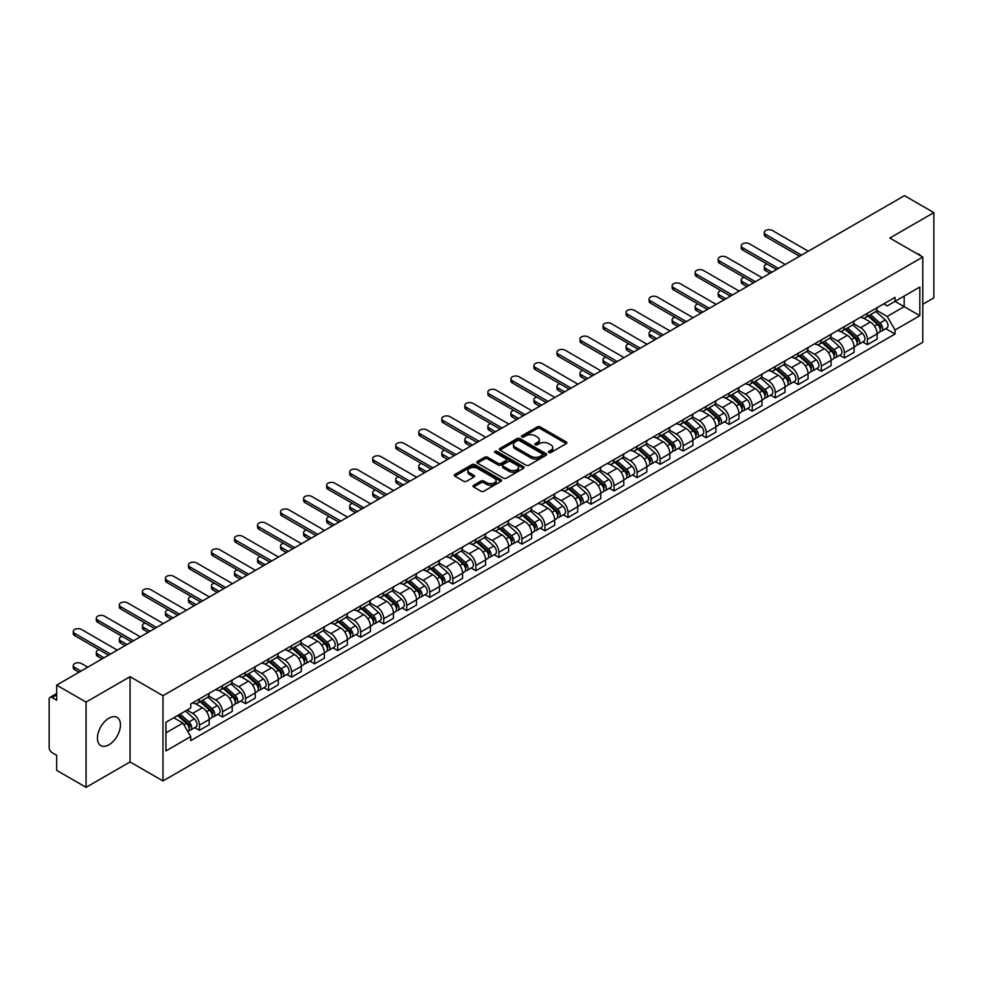 <?xml version="1.0" encoding="UTF-8"?>
<svg xmlns="http://www.w3.org/2000/svg" width="983" height="983" viewBox="0 0 983 983"><rect width="100%" height="100%" fill="white"/><g stroke="black" fill="none" stroke-linecap="round" stroke-linejoin="round"><path stroke-width="1.47" d="M548.833 452.524A1.438 0.823 0 0 0 550.861 452.524L566.257 443.64A2.052 1.18 0 0 0 566.859 442.805A2.052 1.18 0 0 0 566.257 441.957L540.171 426.905A2.052 1.18 0 0 0 537.271 426.905L521.875 435.788A1.438 0.823 0 0 0 523.902 436.968L525.893 435.813A6.562 3.785 0 0 1 535.17 435.813L537.345 437.066A6.562 3.785 0 0 1 539.262 439.745A6.562 3.785 0 0 1 537.345 442.424L535.354 443.566A1.438 0.823 0 0 0 537.382 444.746L539.372 443.591A6.562 3.785 0 0 1 548.649 443.591L550.824 444.844A6.562 3.785 0 0 1 552.741 447.523A6.562 3.785 0 0 1 550.824 450.202L548.833 451.357A1.438 0.823 0 0 0 548.833 452.524L548.833 451.357M108.941 744.795A16.281 9.4 120 0 0 119.582 730.443A16.281 9.4 120 0 0 117.088 717.393A16.281 9.4 120 0 0 108.941 718.204A16.281 9.4 120 0 0 98.312 732.556A16.281 9.4 120 0 0 100.807 745.605A16.281 9.4 120 0 0 108.941 744.795M920.838 255.924A16.281 9.4 120 0 0 919.105 254.351A16.281 9.4 120 0 0 916.881 253.639M473.646 485.307A2.052 1.18 0 0 0 473.044 486.143A2.052 1.18 0 0 0 473.646 486.978L480.97 491.205A2.052 1.18 0 0 0 483.869 491.205L500.961 481.326A2.052 1.18 0 0 0 501.563 480.49A2.052 1.18 0 0 0 500.961 479.655L474.875 464.59A2.052 1.18 0 0 0 471.987 464.59L454.883 474.47A2.052 1.18 0 0 0 454.281 475.305A2.052 1.18 0 0 0 454.883 476.141L463.718 481.24A2.052 1.18 0 0 0 466.618 481.24L473.941 477.025A2.052 1.18 0 0 0 474.543 476.177A2.052 1.18 0 0 0 473.941 475.342L469.555 472.811A5.48 3.17 0 0 1 467.945 470.574A5.48 3.17 0 0 1 471.336 467.65A5.48 3.17 0 0 1 477.308 468.338L494.486 478.254A5.48 3.17 0 0 1 496.083 480.49A5.48 3.17 0 0 1 492.704 483.415A5.48 3.17 0 0 1 486.732 482.727L483.869 481.08A2.052 1.18 0 0 0 480.97 481.08L473.646 485.307L473.646 486.978M162.981 695.694L130.063 676.685L86.062 702.095L56.682 685.126L904.471 195.666L933.85 212.623L889.848 238.033L922.779 257.042L162.981 695.694L162.981 780.944L922.779 342.281L922.779 257.042M526.04 465.18A2.052 1.18 0 0 0 528.94 465.18L546.044 455.313A2.052 1.18 0 0 0 546.634 454.465A2.052 1.18 0 0 0 546.044 453.63L519.958 438.578A2.052 1.18 0 0 0 517.058 438.578L499.954 448.445A2.052 1.18 0 0 0 499.352 449.28A2.052 1.18 0 0 0 499.954 450.116L526.04 465.18M495.53 452.831A1.438 0.823 0 0 1 496.98 453.04L496.98 451.332L523.509 466.642A2.052 1.18 0 0 1 524.099 467.478A2.052 1.18 0 0 1 523.509 468.313L506.405 478.193A2.052 1.18 0 0 1 503.505 478.193L477.419 463.128L484.73 458.938L484.73 457.23L477.419 461.457A2.052 1.18 0 0 0 476.816 462.293A2.052 1.18 0 0 0 477.419 463.128L477.419 461.457M484.73 458.938A2.052 1.18 0 0 1 487.629 458.938L487.629 457.23A2.052 1.18 0 0 0 484.73 457.23M487.629 457.23L498.209 463.337A2.052 1.18 0 0 0 501.109 463.337L505.962 460.536A2.052 1.18 0 0 0 506.564 459.7A2.052 1.18 0 0 0 505.962 458.864L494.953 452.499A1.438 0.823 0 0 1 496.98 451.332M86.062 702.095L86.062 787.334L56.682 770.377L56.682 755.288L52.099 752.646A4.178 2.408 -120 0 1 49.15 747.522L49.15 699.282A4.178 2.408 -120 0 1 50.01 697.365L56.682 693.519M922.779 304.263L933.85 297.874L933.85 212.623M86.062 787.334L130.063 761.936L162.981 780.944M56.682 685.126L56.682 700.215L52.099 697.574A4.178 2.408 -120 0 0 50.01 697.365M867.411 313.294A9.609 5.542 60 0 1 865.421 317.607L875.165 311.98A9.609 5.542 -120 0 0 877.155 307.679M853.576 323.64L860.616 327.708A9.609 5.542 60 0 1 867.411 339.467L877.155 333.839A9.609 5.542 -120 0 0 870.36 322.08L863.381 318.05M877.155 333.839L877.155 339.049L867.411 344.664L862.742 341.973M865.421 317.607A9.609 5.542 60 0 1 860.69 317.177M867.411 339.467L867.411 344.664M844.372 326.602A9.609 5.542 60 0 1 842.382 330.915L852.126 325.287A9.609 5.542 -120 0 0 854.116 320.974M839.703 355.268L844.372 357.972L854.116 352.344L854.116 347.146A9.609 5.542 -120 0 0 847.334 335.375L840.354 331.345M842.382 330.915A9.609 5.542 60 0 1 837.663 330.472M830.549 336.936L837.59 341.003A9.609 5.542 60 0 1 844.372 352.762L844.372 357.972M821.346 339.897A9.609 5.542 60 0 1 819.355 344.21L829.099 338.582A9.609 5.542 -120 0 0 831.09 334.269M816.676 368.564L821.346 371.267L831.09 365.639L831.09 360.442A9.609 5.542 -120 0 0 824.295 348.67L817.315 344.652M819.355 344.21A9.609 5.542 60 0 1 814.624 343.767M807.51 350.243L814.551 354.298A9.609 5.542 60 0 1 821.346 366.069L821.346 371.267M798.307 353.192A9.609 5.542 60 0 1 796.316 357.505L806.06 351.877A9.609 5.542 -120 0 0 808.051 347.564M793.637 381.871L798.307 384.562L808.051 378.934L808.051 373.737A9.609 5.542 -120 0 0 801.268 361.977L794.289 357.947M796.316 357.505A9.609 5.542 60 0 1 791.598 357.075M784.483 363.538L791.524 367.605A9.609 5.542 60 0 1 798.307 379.364L798.307 384.562M775.28 366.487A9.609 5.542 60 0 1 773.289 370.8L783.033 365.172A9.609 5.542 -120 0 0 785.024 360.859M770.611 395.166L775.28 397.857L785.024 392.229L785.024 387.032A9.609 5.542 -120 0 0 778.229 375.273L771.25 371.242M773.289 370.8A9.609 5.542 60 0 1 768.559 370.37M761.444 376.833L768.485 380.9A9.609 5.542 60 0 1 775.28 392.659L775.28 397.857M752.241 379.794A9.609 5.542 60 0 1 750.25 384.095L759.994 378.48A9.609 5.542 -120 0 0 761.985 374.167M747.572 408.461L752.241 411.164L761.985 405.537L761.985 400.327A9.609 5.542 -120 0 0 755.202 388.568L748.223 384.537M750.25 384.095A9.609 5.542 60 0 1 745.532 383.665M738.417 390.128L745.458 394.195A9.609 5.542 60 0 1 752.241 405.954L752.241 411.164M729.214 393.089A9.609 5.542 60 0 1 727.223 397.402L736.967 391.775A9.609 5.542 -120 0 0 738.958 387.462M724.545 421.756L729.214 424.459L738.958 418.832L738.958 413.634A9.609 5.542 -120 0 0 732.163 401.863L725.184 397.845M727.223 397.402A9.609 5.542 60 0 1 722.493 396.96M715.378 403.435L722.419 407.49A9.609 5.542 60 0 1 729.214 419.262L729.214 424.459M706.175 406.384A9.609 5.542 60 0 1 704.184 410.697L713.928 405.07A9.609 5.542 -120 0 0 715.919 400.757M701.506 435.051L706.175 437.754L715.919 432.127L715.919 426.929A9.609 5.542 -120 0 0 709.136 415.17L702.157 411.14M704.184 410.697A9.609 5.542 60 0 1 699.466 410.267M692.351 416.731L699.392 420.785A9.609 5.542 60 0 1 706.175 432.557L706.175 437.754M683.148 419.68A9.609 5.542 60 0 1 681.158 423.992L690.902 418.365A9.609 5.542 -120 0 0 692.892 414.052M678.479 448.359L683.148 451.05L692.892 445.422L692.892 440.224A9.609 5.542 -120 0 0 686.097 428.465L679.118 424.435M681.158 423.992A9.609 5.542 60 0 1 676.427 423.562M669.312 430.026L676.353 434.093A9.609 5.542 60 0 1 683.148 445.852L683.148 451.05M660.109 432.975A9.609 5.542 60 0 1 658.119 437.288L667.862 431.672A9.609 5.542 -120 0 0 669.853 427.359M655.44 461.654L660.109 464.345L669.853 458.729L669.853 453.519A9.609 5.542 -120 0 0 663.07 441.76L656.091 437.73M658.119 437.288A9.609 5.542 60 0 1 653.4 436.857M646.286 443.321L653.326 447.388A9.609 5.542 60 0 1 660.109 459.147L660.109 464.345M637.082 446.282A9.609 5.542 60 0 1 635.092 450.595L644.836 444.967A9.609 5.542 -120 0 0 646.826 440.654M632.413 474.949L637.082 477.652L646.826 472.024L646.826 466.827A9.609 5.542 -120 0 0 640.031 455.055L633.052 451.037M635.092 450.595A9.609 5.542 60 0 1 630.361 450.153M623.247 456.616L630.287 460.683A9.609 5.542 60 0 1 637.082 472.454L637.082 477.652M614.043 459.577A9.609 5.542 60 0 1 612.053 463.89L621.797 458.262A9.609 5.542 -120 0 0 623.787 453.949M609.374 488.244L614.043 490.947L623.787 485.319L623.787 480.122A9.609 5.542 -120 0 0 617.005 468.363L610.025 464.332M612.053 463.89A9.609 5.542 60 0 1 607.334 463.46M600.22 469.923L607.261 473.978A9.609 5.542 60 0 1 614.043 485.749L614.043 490.947M591.016 472.872A9.609 5.542 60 0 1 589.026 477.185L598.77 471.557A9.609 5.542 -120 0 0 600.76 467.244M586.347 501.551L591.016 504.242L600.76 498.614L600.76 493.417A9.609 5.542 -120 0 0 593.965 481.658L586.986 477.627M589.026 477.185A9.609 5.542 60 0 1 584.295 476.755M577.181 483.218L584.221 487.285A9.609 5.542 60 0 1 591.016 499.045L591.016 504.242M567.977 486.167A9.609 5.542 60 0 1 565.987 490.48L575.731 484.852A9.609 5.542 -120 0 0 577.721 480.552M563.308 514.846L567.977 517.537L577.721 511.922L577.721 506.712A9.609 5.542 -120 0 0 570.939 494.953L563.959 490.922M565.987 490.48A9.609 5.542 60 0 1 561.268 490.05M554.154 496.513L561.195 500.58A9.609 5.542 60 0 1 567.977 512.34L567.977 517.537M544.951 499.475A9.609 5.542 60 0 1 542.96 503.788L552.704 498.16A9.609 5.542 -120 0 0 554.695 493.847M540.281 528.141L544.951 530.845L554.695 525.217L554.695 520.019A9.609 5.542 -120 0 0 547.9 508.248L540.92 504.218M542.96 503.788A9.609 5.542 60 0 1 538.229 503.345M531.115 509.808L538.156 513.876A9.609 5.542 60 0 1 544.951 525.635L544.951 530.845M521.912 512.77A9.609 5.542 60 0 1 519.921 517.083L529.665 511.455A9.609 5.542 -120 0 0 531.656 507.142M517.242 541.436L521.912 544.14L531.656 538.512L531.656 533.314A9.609 5.542 -120 0 0 524.873 521.543L517.894 517.525M519.921 517.083A9.609 5.542 60 0 1 515.203 516.64M508.088 523.116L515.129 527.171A9.609 5.542 60 0 1 521.912 538.942L521.912 544.14M498.885 526.065A9.609 5.542 60 0 1 496.894 530.378L506.638 524.75A9.609 5.542 -120 0 0 508.629 520.437M494.216 554.744L498.885 557.435L508.629 551.807L508.629 546.609A9.609 5.542 -120 0 0 501.834 534.85L494.854 530.82M496.894 530.378A9.609 5.542 60 0 1 492.164 529.948M485.049 536.411L492.09 540.478A9.609 5.542 60 0 1 498.885 552.237L498.885 557.435M475.846 539.36A9.609 5.542 60 0 1 473.855 543.673L483.599 538.045A9.609 5.542 -120 0 0 485.59 533.732M471.176 568.039L475.846 570.73L485.59 565.102L485.59 559.905A9.609 5.542 -120 0 0 478.807 548.145L471.828 544.115M473.855 543.673A9.609 5.542 60 0 1 469.137 543.243M462.022 549.706L469.063 553.773A9.609 5.542 60 0 1 475.846 565.532L475.846 570.73M452.819 552.667A9.609 5.542 60 0 1 450.828 556.968L460.572 551.352A9.609 5.542 -120 0 0 462.563 547.039M448.15 581.334L452.819 584.037L462.563 578.409L462.563 573.212A9.609 5.542 -120 0 0 455.768 561.44L448.789 557.41M450.828 556.968A9.609 5.542 60 0 1 446.098 556.538M438.983 563.001L446.024 567.068A9.609 5.542 60 0 1 452.819 578.827L452.819 584.037M429.78 565.962A9.609 5.542 60 0 1 427.789 570.275L437.533 564.647A9.609 5.542 -120 0 0 439.524 560.335M425.111 594.629L429.78 597.332L439.524 591.705L439.524 586.507A9.609 5.542 -120 0 0 432.741 574.736L425.762 570.718M427.789 570.275A9.609 5.542 60 0 1 423.071 569.833M415.956 576.308L422.997 580.363A9.609 5.542 60 0 1 429.78 592.135L429.78 597.332M406.753 579.257A9.609 5.542 60 0 1 404.763 583.57L414.507 577.943A9.609 5.542 -120 0 0 416.497 573.63M402.084 607.924L406.753 610.627L416.497 605L416.497 599.802A9.609 5.542 -120 0 0 409.702 588.043L402.723 584.013M404.763 583.57A9.609 5.542 60 0 1 400.032 583.14M392.917 589.603L399.958 593.658A9.609 5.542 60 0 1 406.753 605.43L406.753 610.627M383.714 592.552A9.609 5.542 60 0 1 381.723 596.865L391.467 591.238A9.609 5.542 -120 0 0 393.458 586.925M379.045 621.231L383.714 623.922L393.458 618.295L393.458 613.097A9.609 5.542 -120 0 0 386.675 601.338L379.696 597.308M381.723 596.865A9.609 5.542 60 0 1 377.005 596.435M369.891 602.898L376.931 606.966A9.609 5.542 60 0 1 383.714 618.725L383.714 623.922M360.687 605.86A9.609 5.542 60 0 1 358.697 610.16L368.441 604.545A9.609 5.542 -120 0 0 370.431 600.232M356.018 634.526L360.687 637.217L370.431 631.602L370.431 626.392A9.609 5.542 -120 0 0 363.636 614.633L356.657 610.603M358.697 610.16A9.609 5.542 60 0 1 353.966 609.73M346.852 616.194L353.892 620.261A9.609 5.542 60 0 1 360.687 632.02L360.687 637.217M337.648 619.155A9.609 5.542 60 0 1 335.658 623.468L345.402 617.84A9.609 5.542 -120 0 0 347.392 613.527M332.979 647.822L337.648 650.525L347.392 644.897L347.392 639.7A9.609 5.542 -120 0 0 340.609 627.928L333.63 623.91M335.658 623.468A9.609 5.542 60 0 1 330.939 623.025M323.825 629.489L330.866 633.556A9.609 5.542 60 0 1 337.648 645.327L337.648 650.525M314.621 632.45A9.609 5.542 60 0 1 312.631 636.763L322.375 631.135A9.609 5.542 -120 0 0 324.365 626.822M309.952 661.117L314.621 663.82L324.365 658.192L324.365 652.995A9.609 5.542 -120 0 0 317.57 641.235L310.591 637.205M312.631 636.763A9.609 5.542 60 0 1 307.9 636.333M300.786 642.796L307.826 646.851A9.609 5.542 60 0 1 314.621 658.622L314.621 663.82M291.582 645.745A9.609 5.542 60 0 1 289.592 650.058L299.336 644.43A9.609 5.542 -120 0 0 301.326 640.117M286.913 674.424L291.582 677.115L301.326 671.487L301.326 666.29A9.609 5.542 -120 0 0 294.544 654.531L287.564 650.5M289.592 650.058A9.609 5.542 60 0 1 284.873 649.628M277.759 656.091L284.8 660.158A9.609 5.542 60 0 1 291.582 671.917L291.582 677.115M268.556 659.04A9.609 5.542 60 0 1 266.565 663.353L276.309 657.725A9.609 5.542 -120 0 0 278.3 653.425M263.886 687.719L268.556 690.41L278.3 684.795L278.3 679.585A9.609 5.542 -120 0 0 271.505 667.826L264.525 663.795M266.565 663.353A9.609 5.542 60 0 1 261.834 662.923M254.72 669.386L261.761 673.453A9.609 5.542 60 0 1 268.556 685.212L268.556 690.41M245.517 672.347A9.609 5.542 60 0 1 243.526 676.66L253.27 671.033A9.609 5.542 -120 0 0 255.261 666.72M240.847 701.014L245.517 703.717L255.261 698.09L255.261 692.892A9.609 5.542 -120 0 0 248.478 681.121L241.499 677.09M243.526 676.66A9.609 5.542 60 0 1 238.808 676.218M231.693 682.681L238.734 686.748A9.609 5.542 60 0 1 245.517 698.508L245.517 703.717M222.49 685.643A9.609 5.542 60 0 1 220.499 689.955L230.243 684.328A9.609 5.542 -120 0 0 232.234 680.015M217.821 714.309L222.49 717.012L232.234 711.385L232.234 706.187A9.609 5.542 -120 0 0 225.439 694.416L218.459 690.398M220.499 689.955A9.609 5.542 60 0 1 215.768 689.525M208.654 695.989L215.695 700.043A9.609 5.542 60 0 1 222.49 711.815L222.49 717.012M199.451 698.938A9.609 5.542 60 0 1 197.46 703.25L207.204 697.623A9.609 5.542 -120 0 0 209.195 693.31M194.781 727.617L199.451 730.308L209.195 724.68L209.195 719.482A9.609 5.542 -120 0 0 202.412 707.723L195.433 703.693M197.46 703.25A9.609 5.542 60 0 1 192.742 702.82M187.053 710.107L192.668 713.351A9.609 5.542 60 0 1 199.451 725.11L199.451 730.308M883.729 303.882L887.194 305.885L919.818 287.048L904.176 296.08L904.176 306.647L887.194 316.452L876.615 310.345M165.943 732.863L182.924 723.058L190.739 736.611L165.943 750.938L165.943 722.296L190.739 707.969L190.739 703.963L895.021 297.358L895.021 301.363L919.818 315.69L895.021 330.005L887.194 316.452M919.818 287.048L919.818 315.69M190.739 736.611L190.739 740.629L895.021 334.011L895.021 330.005M130.063 676.685L130.063 761.936M182.924 723.058L173.77 717.774M885.769 328.678L895.021 334.011M549.399 452.733L550.824 451.91A6.562 3.785 0 0 0 552.741 449.231L552.741 447.523M539.262 439.745L539.262 441.453A6.562 3.785 0 0 1 537.345 444.132L535.919 444.943M566.233 443.652L540.171 428.6A2.052 1.18 0 0 0 537.271 428.6L522.44 437.165M546.007 455.326L519.958 440.273A2.052 1.18 0 0 0 517.058 440.273L499.978 450.14M542.419 455.055A1.438 0.823 0 0 0 542.419 453.888L519.515 440.667A1.438 0.823 0 0 0 517.488 440.667L515.387 441.883A6.562 3.785 0 0 0 513.47 444.562A6.562 3.785 0 0 0 515.387 447.228L531.041 456.272A6.562 3.785 0 0 0 540.318 456.272L542.419 455.055L542.419 456.763A1.438 0.823 0 0 0 542.837 456.173L542.837 454.465M513.47 444.562L513.47 446.257A6.562 3.785 0 0 0 515.387 448.936L515.387 447.228M542.419 456.763L540.318 457.98A6.562 3.785 0 0 1 531.041 457.98L515.387 448.936M487.629 458.938L498.209 465.045A2.052 1.18 0 0 0 501.109 465.045L505.962 462.243A2.052 1.18 0 0 0 506.564 461.408L506.564 459.7M496.98 453.04L523.472 468.338M509.194 469.677A5.48 3.17 0 0 0 515.166 470.365A5.48 3.17 0 0 0 518.545 467.441A5.48 3.17 0 0 0 516.947 465.205L510.89 461.703A2.052 1.18 0 0 0 507.99 461.703L503.136 464.517A2.052 1.18 0 0 0 502.546 465.352A2.052 1.18 0 0 0 503.136 466.188L509.194 469.677L509.194 471.385A5.48 3.17 0 0 0 515.166 472.073A5.48 3.17 0 0 0 518.545 469.149L518.545 467.441M502.546 465.352L502.546 467.048A2.052 1.18 0 0 0 503.136 467.896L503.136 466.188M509.194 471.385L503.136 467.896M496.083 480.49L496.083 482.198A5.48 3.17 0 0 1 492.704 485.123A5.48 3.17 0 0 1 486.732 484.435L483.869 482.788A2.052 1.18 0 0 0 480.97 482.788L473.671 486.99M467.945 470.574L467.945 472.282A5.48 3.17 0 0 0 469.555 474.519L469.555 472.811M473.917 477.038L469.555 474.519M500.937 481.351L474.875 466.298A2.052 1.18 0 0 0 471.987 466.298L454.908 476.153L454.883 474.47M868.075 316.084L877.463 324.451A5.222 3.01 60 0 1 879.097 332.524L877.155 333.655M868.321 316.305L872.744 318.848M767.072 264.071A4.804 2.777 -0 0 0 764.27 266.59A4.804 2.777 -0 0 0 765.683 268.543L771.95 272.168M869.021 315.531L879.466 324.845A2.507 1.45 60 0 1 880.252 328.727A2.507 1.45 60 0 1 880.018 328.814M870.582 314.634L879.969 323.002A5.222 3.01 60 0 1 881.604 331.074A5.222 3.01 60 0 1 880.031 331.246M875.816 311.488L885.29 319.93A5.222 3.01 60 0 1 886.924 328.003L881.604 331.074M770.033 273.274L765.683 270.767A4.804 2.777 180 0 1 764.27 268.801L764.27 266.59M799.56 256.231L765.683 236.67A4.804 2.777 180 0 1 764.27 234.704L764.27 232.492A4.804 2.777 -0 0 0 765.683 234.446L801.489 255.125M808.272 251.193L772.466 230.526A4.804 2.777 -0 0 0 767.244 229.924A4.804 2.777 -0 0 0 764.27 232.492M845.036 329.379L854.424 337.747A5.222 3.01 60 0 1 856.07 345.819L854.116 346.95M845.294 329.6L849.705 332.143M744.045 277.366A4.804 2.777 -0 0 0 741.243 279.885A4.804 2.777 -0 0 0 742.644 281.851L748.923 285.463M845.994 328.826L856.426 338.152A2.507 1.45 60 0 1 857.225 342.023A2.507 1.45 60 0 1 856.992 342.109M847.555 327.929L856.943 336.297A5.222 3.01 60 0 1 858.577 344.369A5.222 3.01 60 0 1 857.004 344.541M852.789 324.783L862.251 333.237A5.222 3.01 60 0 1 863.897 341.31L858.577 344.369M747.006 286.581L742.644 284.062A4.804 2.777 180 0 1 741.243 282.096L741.243 279.885M822.009 342.674L831.397 351.054A5.222 3.01 60 0 1 833.031 359.114L831.09 360.245M822.255 342.895L826.678 345.451M721.006 290.661A4.804 2.777 -0 0 0 718.204 293.18A4.804 2.777 -0 0 0 719.617 295.146L725.884 298.771M822.955 342.121L833.4 351.447A2.507 1.45 60 0 1 834.186 355.318A2.507 1.45 60 0 1 833.953 355.416M824.516 341.224L833.903 349.604A5.222 3.01 60 0 1 835.538 357.677A5.222 3.01 60 0 1 833.965 357.837M829.75 338.078L839.224 346.532A5.222 3.01 60 0 1 840.858 354.605L835.538 357.677M723.967 299.876L719.617 297.358A4.804 2.777 180 0 1 718.204 295.404L718.204 293.18M776.533 269.526L742.644 249.965A4.804 2.777 180 0 1 741.243 247.999L741.243 245.787A4.804 2.777 -0 0 0 742.644 247.753L778.45 268.42M785.245 264.501L749.439 243.821A4.804 2.777 -0 0 0 744.205 243.219A4.804 2.777 -0 0 0 741.243 245.787M753.494 282.821L719.617 263.26A4.804 2.777 180 0 1 718.204 261.306L718.204 259.082A4.804 2.777 -0 0 0 719.617 261.048L755.423 281.716M762.206 277.796L726.4 257.128A4.804 2.777 -0 0 0 721.178 256.526A4.804 2.777 -0 0 0 718.204 259.082M798.97 355.969L808.358 364.349A5.222 3.01 60 0 1 810.004 372.422L808.051 373.54M799.228 356.19L803.639 358.746M697.979 303.956A4.804 2.777 -0 0 0 695.178 306.475A4.804 2.777 -0 0 0 696.578 308.441L702.857 312.066M799.929 355.428L810.361 364.742A2.507 1.45 60 0 1 811.159 368.613A2.507 1.45 60 0 1 810.926 368.711M801.489 354.519L810.877 362.899A5.222 3.01 60 0 1 812.511 370.972A5.222 3.01 60 0 1 810.938 371.132M806.724 351.386L816.185 359.827A5.222 3.01 60 0 1 817.831 367.9L812.511 370.972M700.94 313.172L696.578 310.653A4.804 2.777 180 0 1 695.178 308.699L695.178 306.475M775.943 369.264L785.331 377.644A5.222 3.01 60 0 1 786.965 385.717L785.024 386.835M776.189 369.485L780.613 372.041M674.94 317.263A4.804 2.777 -0 0 0 672.139 319.782A4.804 2.777 -0 0 0 673.552 321.736L679.818 325.361M776.889 368.723L787.334 378.037A2.507 1.45 60 0 1 788.12 381.92A2.507 1.45 60 0 1 787.887 382.006M778.45 367.826L787.838 376.194A5.222 3.01 60 0 1 789.472 384.267A5.222 3.01 60 0 1 787.899 384.439M783.684 364.681L793.158 373.122A5.222 3.01 60 0 1 794.792 381.195L789.472 384.267M677.901 326.467L673.552 323.96A4.804 2.777 180 0 1 672.139 321.994L672.139 319.782M752.904 382.571L762.292 390.939A5.222 3.01 60 0 1 763.938 399.012L761.985 400.142M753.162 382.792L757.574 385.336M651.913 330.558A4.804 2.777 -0 0 0 649.112 333.077A4.804 2.777 -0 0 0 650.513 335.031L656.791 338.656M753.863 382.018L764.295 391.345A2.507 1.45 60 0 1 765.093 395.215A2.507 1.45 60 0 1 764.86 395.301M755.423 381.121L764.811 389.489A5.222 3.01 60 0 1 766.445 397.562A5.222 3.01 60 0 1 764.872 397.734M760.658 377.976L770.119 386.43A5.222 3.01 60 0 1 771.766 394.502L766.445 397.562M654.875 339.762L650.513 337.255A4.804 2.777 180 0 1 649.112 335.289L649.112 333.077M730.467 296.116L696.578 276.555A4.804 2.777 180 0 1 695.178 274.601L695.178 272.377A4.804 2.777 -0 0 0 696.578 274.343L732.384 295.011M739.179 291.091L703.373 270.423A4.804 2.777 -0 0 0 698.139 269.821A4.804 2.777 -0 0 0 695.178 272.377M707.428 309.424L673.552 289.862A4.804 2.777 180 0 1 672.139 287.896L672.139 285.684A4.804 2.777 -0 0 0 673.552 287.638L709.357 308.318M716.14 304.386L680.334 283.718A4.804 2.777 -0 0 0 675.112 283.116A4.804 2.777 -0 0 0 672.139 285.684M684.401 322.719L650.513 303.157A4.804 2.777 180 0 1 649.112 301.191L649.112 298.979A4.804 2.777 -0 0 0 650.513 300.933L686.318 321.613M693.113 317.693L657.308 297.013A4.804 2.777 -0 0 0 652.073 296.411A4.804 2.777 -0 0 0 649.112 298.979M661.362 336.014L627.486 316.452A4.804 2.777 180 0 1 626.073 314.486L626.073 312.275A4.804 2.777 -0 0 0 627.486 314.241L663.292 334.908M670.074 330.988L634.268 310.321A4.804 2.777 -0 0 0 629.046 309.719A4.804 2.777 -0 0 0 626.073 312.275M638.336 349.309L604.447 329.747A4.804 2.777 180 0 1 603.046 327.794L603.046 325.57A4.804 2.777 -0 0 0 604.447 327.536L640.252 348.203M647.047 344.283L611.242 323.616A4.804 2.777 -0 0 0 606.007 323.014A4.804 2.777 -0 0 0 603.046 325.57M615.297 362.616L581.42 343.055A4.804 2.777 180 0 1 580.007 341.089L580.007 338.877A4.804 2.777 -0 0 0 581.42 340.831L617.226 361.498M624.008 357.579L588.203 336.911A4.804 2.777 -0 0 0 582.98 336.309A4.804 2.777 -0 0 0 580.007 338.877M592.27 375.911L558.381 356.35A4.804 2.777 180 0 1 556.98 354.384L556.98 352.172A4.804 2.777 -0 0 0 558.381 354.126L594.187 374.806M600.982 370.886L565.176 350.206A4.804 2.777 -0 0 0 559.941 349.604A4.804 2.777 -0 0 0 556.98 352.172M569.231 389.207L535.354 369.645A4.804 2.777 180 0 1 533.941 367.679L533.941 365.467A4.804 2.777 -0 0 0 535.354 367.433L571.16 388.101M577.943 384.181L542.137 363.501A4.804 2.777 -0 0 0 536.915 362.911A4.804 2.777 -0 0 0 533.941 365.467M546.204 402.502L512.315 382.94A4.804 2.777 180 0 1 510.914 380.986L510.914 378.762A4.804 2.777 -0 0 0 512.315 380.728L548.121 401.396M554.916 397.476L519.11 376.808A4.804 2.777 -0 0 0 513.876 376.206A4.804 2.777 -0 0 0 510.914 378.762M523.165 415.809L489.288 396.235A4.804 2.777 180 0 1 487.875 394.281L487.875 392.07A4.804 2.777 -0 0 0 489.288 394.023L525.094 414.691M531.877 410.771L496.071 390.104A4.804 2.777 -0 0 0 490.849 389.501A4.804 2.777 -0 0 0 487.875 392.07M500.138 429.104L466.249 409.542A4.804 2.777 180 0 1 464.848 407.576L464.848 405.365A4.804 2.777 -0 0 0 466.249 407.318L502.055 427.998M508.85 424.066L473.044 403.399A4.804 2.777 -0 0 0 467.81 402.797A4.804 2.777 -0 0 0 464.848 405.365M477.099 442.399L443.222 422.837A4.804 2.777 180 0 1 441.809 420.871L441.809 418.66A4.804 2.777 -0 0 0 443.222 420.626L479.028 441.293M485.811 437.374L450.005 416.694A4.804 2.777 -0 0 0 444.783 416.104A4.804 2.777 -0 0 0 441.809 418.66M454.072 455.694L420.183 436.133A4.804 2.777 180 0 1 418.783 434.179L418.783 431.955A4.804 2.777 -0 0 0 420.183 433.921L455.989 454.588M462.784 450.669L426.978 430.001A4.804 2.777 -0 0 0 421.744 429.399A4.804 2.777 -0 0 0 418.783 431.955M431.033 468.989L397.157 449.428A4.804 2.777 180 0 1 395.744 447.474L395.744 445.25A4.804 2.777 -0 0 0 397.157 447.216L432.962 467.883M439.745 463.964L403.939 443.296A4.804 2.777 -0 0 0 398.717 442.694A4.804 2.777 -0 0 0 395.744 445.25M408.006 482.297L374.118 462.735A4.804 2.777 180 0 1 372.717 460.769L372.717 458.557A4.804 2.777 -0 0 0 374.118 460.511L409.923 481.191M416.718 477.259L380.913 456.591A4.804 2.777 -0 0 0 375.678 455.989A4.804 2.777 -0 0 0 372.717 458.557M384.967 495.592L351.091 476.03A4.804 2.777 180 0 1 349.678 474.064L349.678 471.852A4.804 2.777 -0 0 0 351.091 473.806L386.897 494.486M393.679 490.566L357.886 469.886A4.804 2.777 -0 0 0 352.651 469.284A4.804 2.777 -0 0 0 349.678 471.852M361.941 508.887L328.052 489.325A4.804 2.777 180 0 1 326.651 487.371L326.651 485.147A4.804 2.777 -0 0 0 328.052 487.113L363.857 507.781M370.652 503.861L334.847 483.194A4.804 2.777 -0 0 0 329.612 482.592A4.804 2.777 -0 0 0 326.651 485.147M338.902 522.182L305.025 502.62A4.804 2.777 180 0 1 303.612 500.666L303.612 498.442A4.804 2.777 -0 0 0 305.025 500.408L340.831 521.076M347.613 517.156L311.82 496.489A4.804 2.777 -0 0 0 306.585 495.887A4.804 2.777 -0 0 0 303.612 498.442M315.875 535.489L281.986 515.928A4.804 2.777 180 0 1 280.585 513.962L280.585 511.75A4.804 2.777 -0 0 0 281.986 513.704L317.792 534.371M324.587 530.451L288.781 509.784A4.804 2.777 -0 0 0 283.546 509.182A4.804 2.777 -0 0 0 280.585 511.75M729.878 395.866L739.265 404.234A5.222 3.01 60 0 1 740.899 412.307L738.958 413.438M730.123 396.088L734.547 398.643M628.874 343.853A4.804 2.777 -0 0 0 626.073 346.372A4.804 2.777 -0 0 0 627.486 348.338L633.752 351.951M730.824 395.313L741.268 404.64A2.507 1.45 60 0 1 742.054 408.51A2.507 1.45 60 0 1 741.821 408.609M732.384 394.416L741.772 402.797A5.222 3.01 60 0 1 743.406 410.857A5.222 3.01 60 0 1 741.833 411.029M737.619 391.271L747.092 399.725A5.222 3.01 60 0 1 748.727 407.798L743.406 410.857M631.836 353.069L627.486 350.55A4.804 2.777 180 0 1 626.073 348.584L626.073 346.372M706.838 409.161L716.226 417.542A5.222 3.01 60 0 1 717.873 425.614L715.919 426.733M707.096 409.383L711.508 411.938M605.847 357.148A4.804 2.777 -0 0 0 603.046 359.667A4.804 2.777 -0 0 0 604.447 361.633L610.726 365.258M707.797 408.621L718.229 417.935A2.507 1.45 60 0 1 719.028 421.805A2.507 1.45 60 0 1 718.794 421.904M709.357 407.712L718.745 416.092A5.222 3.01 60 0 1 720.379 424.164A5.222 3.01 60 0 1 718.806 424.324M714.592 404.578L724.053 413.02A5.222 3.01 60 0 1 725.7 421.093L720.379 424.164M608.809 366.364L604.447 363.845A4.804 2.777 180 0 1 603.046 361.891L603.046 359.667M683.812 422.457L693.199 430.837A5.222 3.01 60 0 1 694.834 438.909L692.892 440.028M684.057 422.678L688.481 425.234M582.808 370.444A4.804 2.777 -0 0 0 580.007 372.975A4.804 2.777 -0 0 0 581.42 374.928L587.687 378.553M684.758 421.916L695.202 431.23A2.507 1.45 60 0 1 695.989 435.113A2.507 1.45 60 0 1 695.755 435.199M686.318 421.007L695.706 429.387A5.222 3.01 60 0 1 697.34 437.46A5.222 3.01 60 0 1 695.767 437.632M691.553 417.873L701.026 426.315A5.222 3.01 60 0 1 702.661 434.388L697.34 437.46M585.77 379.659L581.42 377.153A4.804 2.777 180 0 1 580.007 375.187L580.007 372.975M660.785 435.764L670.16 444.132A5.222 3.01 60 0 1 671.807 452.205L669.853 453.335M661.031 435.985L665.442 438.529M559.782 383.751A4.804 2.777 -0 0 0 556.98 386.27A4.804 2.777 -0 0 0 558.381 388.224L564.66 391.848M661.731 435.211L672.163 444.537A2.507 1.45 60 0 1 672.962 448.408A2.507 1.45 60 0 1 672.728 448.494M663.292 434.314L672.679 442.682A5.222 3.01 60 0 1 674.313 450.755A5.222 3.01 60 0 1 672.741 450.927M668.526 431.168L677.987 439.622A5.222 3.01 60 0 1 679.634 447.683L674.313 450.755M562.743 392.954L558.381 390.448A4.804 2.777 180 0 1 556.98 388.482L556.98 386.27M637.746 449.059L647.133 457.427A5.222 3.01 60 0 1 648.768 465.5L646.826 466.63M637.992 449.28L642.415 451.824M536.743 397.046A4.804 2.777 -0 0 0 533.941 399.565A4.804 2.777 -0 0 0 535.354 401.531L541.621 405.143M638.692 448.506L649.136 457.832A2.507 1.45 60 0 1 649.923 461.703A2.507 1.45 60 0 1 649.689 461.789M640.252 447.609L649.64 455.977A5.222 3.01 60 0 1 651.274 464.05A5.222 3.01 60 0 1 649.702 464.222M645.487 444.463L654.961 452.917A5.222 3.01 60 0 1 656.595 460.99L651.274 464.05M539.704 406.262L535.354 403.743A4.804 2.777 180 0 1 533.941 401.777L533.941 399.565M614.719 462.354L624.094 470.734A5.222 3.01 60 0 1 625.741 478.807L623.787 479.925M614.965 462.575L619.376 465.131M513.716 410.341A4.804 2.777 -0 0 0 510.914 412.86A4.804 2.777 -0 0 0 512.315 414.826L518.594 418.451M615.665 461.813L626.11 471.127A2.507 1.45 60 0 1 626.896 474.998A2.507 1.45 60 0 1 626.663 475.096M617.226 460.904L626.613 469.284A5.222 3.01 60 0 1 628.248 477.357A5.222 3.01 60 0 1 626.675 477.517M622.46 457.759L631.922 466.212A5.222 3.01 60 0 1 633.568 474.285L628.248 477.357M516.677 419.557L512.315 417.038A4.804 2.777 180 0 1 510.914 415.084L510.914 412.86M591.68 475.649L601.068 484.029A5.222 3.01 60 0 1 602.702 492.102L600.76 493.22M591.926 475.87L596.349 478.426M490.677 423.636A4.804 2.777 -0 0 0 487.875 426.167A4.804 2.777 -0 0 0 489.288 428.121L495.555 431.746M592.626 475.108L603.071 484.422A2.507 1.45 60 0 1 603.857 488.305A2.507 1.45 60 0 1 603.623 488.391M594.187 474.199L603.574 482.579A5.222 3.01 60 0 1 605.209 490.652A5.222 3.01 60 0 1 603.636 490.824M599.421 471.066L608.895 479.507A5.222 3.01 60 0 1 610.529 487.58L605.209 490.652M493.638 432.852L489.288 430.333A4.804 2.777 180 0 1 487.875 428.379L487.875 426.167M568.653 488.956L578.029 497.324A5.222 3.01 60 0 1 579.675 505.397L577.721 506.528M568.899 489.178L573.31 491.721M467.65 436.944A4.804 2.777 -0 0 0 464.848 439.462A4.804 2.777 -0 0 0 466.249 441.416L472.528 445.041M569.599 488.404L580.044 497.717A2.507 1.45 60 0 1 580.83 501.6A2.507 1.45 60 0 1 580.597 501.686M571.16 487.507L580.548 495.874A5.222 3.01 60 0 1 582.182 503.947A5.222 3.01 60 0 1 580.609 504.119M576.394 484.361L585.856 492.802A5.222 3.01 60 0 1 587.502 500.875L582.182 503.947M470.611 446.147L466.249 443.64A4.804 2.777 180 0 1 464.848 441.674L464.848 439.462M545.614 502.252L555.002 510.619A5.222 3.01 60 0 1 556.636 518.692L554.695 519.823M545.86 502.473L550.283 505.016M444.611 450.239A4.804 2.777 -0 0 0 441.809 452.758A4.804 2.777 -0 0 0 443.222 454.724L449.489 458.336M546.56 501.699L557.005 511.025A2.507 1.45 60 0 1 557.791 514.895A2.507 1.45 60 0 1 557.558 514.981M548.121 500.802L557.508 509.169A5.222 3.01 60 0 1 559.143 517.242A5.222 3.01 60 0 1 557.57 517.414M553.355 497.656L562.829 506.11A5.222 3.01 60 0 1 564.463 514.183L559.143 517.242M447.572 459.454L443.222 456.935A4.804 2.777 180 0 1 441.809 454.969L441.809 452.758M522.587 515.547L531.963 523.927A5.222 3.01 60 0 1 533.609 532L531.656 533.118M522.833 515.768L527.244 518.324M421.584 463.534A4.804 2.777 -0 0 0 418.783 466.053A4.804 2.777 -0 0 0 420.183 468.019L426.462 471.643M523.534 515.006L533.978 524.32A2.507 1.45 60 0 1 534.764 528.19A2.507 1.45 60 0 1 534.531 528.289M525.094 514.097L534.482 522.477A5.222 3.01 60 0 1 536.116 530.55A5.222 3.01 60 0 1 534.543 530.709M530.329 510.951L539.79 519.405A5.222 3.01 60 0 1 541.436 527.478L536.116 530.55M424.545 472.749L420.183 470.23A4.804 2.777 180 0 1 418.783 468.277L418.783 466.053M499.548 528.842L508.936 537.222A5.222 3.01 60 0 1 510.57 545.295L508.629 546.413M499.794 529.063L504.218 531.619M398.545 476.829A4.804 2.777 -0 0 0 395.744 479.348A4.804 2.777 -0 0 0 397.157 481.314L403.423 484.938M500.494 528.301L510.939 537.615A2.507 1.45 60 0 1 511.725 541.486A2.507 1.45 60 0 1 511.492 541.584M502.055 527.392L511.443 535.772A5.222 3.01 60 0 1 513.077 543.845A5.222 3.01 60 0 1 511.504 544.004M507.289 524.258L516.763 532.7A5.222 3.01 60 0 1 518.397 540.773L513.077 543.845M401.506 486.044L397.157 483.525A4.804 2.777 180 0 1 395.744 481.572L395.744 479.348M476.522 542.137L485.897 550.517A5.222 3.01 60 0 1 487.543 558.59L485.59 559.708M476.767 542.37L481.179 544.914M375.518 490.136A4.804 2.777 -0 0 0 372.717 492.655A4.804 2.777 -0 0 0 374.118 494.609L380.396 498.234M477.468 541.596L487.912 550.91A2.507 1.45 60 0 1 488.698 554.793A2.507 1.45 60 0 1 488.465 554.879M479.028 540.699L488.416 549.067A5.222 3.01 60 0 1 490.05 557.14A5.222 3.01 60 0 1 488.477 557.312M484.263 537.554L493.724 545.995A5.222 3.01 60 0 1 495.371 554.068L490.05 557.14M378.48 499.339L374.118 496.833A4.804 2.777 180 0 1 372.717 494.867L372.717 492.655M453.482 555.444L462.87 563.812A5.222 3.01 60 0 1 464.504 571.885L462.563 573.015M453.728 555.665L458.152 558.209M352.479 503.431A4.804 2.777 -0 0 0 349.678 505.95A4.804 2.777 -0 0 0 351.091 507.904L357.357 511.529M454.429 554.891L464.873 564.217A2.507 1.45 60 0 1 465.659 568.088A2.507 1.45 60 0 1 465.426 568.174M455.989 553.994L465.377 562.362A5.222 3.01 60 0 1 467.011 570.435A5.222 3.01 60 0 1 465.438 570.607M461.224 550.849L470.697 559.302A5.222 3.01 60 0 1 472.331 567.375L467.011 570.435M355.441 512.635L351.091 510.128A4.804 2.777 180 0 1 349.678 508.162L349.678 505.95M430.456 568.739L439.831 577.119A5.222 3.01 60 0 1 441.478 585.18L439.524 586.31M430.701 568.96L435.113 571.516M329.452 516.726A4.804 2.777 -0 0 0 326.651 519.245A4.804 2.777 -0 0 0 328.052 521.211L334.331 524.836M431.402 568.186L441.846 577.513A2.507 1.45 60 0 1 442.633 581.383A2.507 1.45 60 0 1 442.399 581.481M432.962 567.289L442.35 575.669A5.222 3.01 60 0 1 443.984 583.742A5.222 3.01 60 0 1 442.411 583.902M438.197 564.144L447.658 572.597A5.222 3.01 60 0 1 449.305 580.67L443.984 583.742M332.414 525.942L328.052 523.423A4.804 2.777 180 0 1 326.651 521.469L326.651 519.245M407.417 582.034L416.804 590.414A5.222 3.01 60 0 1 418.439 598.487L416.497 599.605M407.662 582.255L412.086 584.811M306.413 530.021A4.804 2.777 -0 0 0 303.612 532.54A4.804 2.777 -0 0 0 305.025 534.506L311.292 538.131M408.363 581.494L418.807 590.808A2.507 1.45 60 0 1 419.594 594.678A2.507 1.45 60 0 1 419.36 594.776M409.923 580.584L419.311 588.964A5.222 3.01 60 0 1 420.945 597.037A5.222 3.01 60 0 1 419.372 597.197M415.158 577.451L424.631 585.893A5.222 3.01 60 0 1 426.266 593.965L420.945 597.037M309.375 539.237L305.025 536.718A4.804 2.777 180 0 1 303.612 534.764L303.612 532.54M384.39 595.329L393.765 603.709A5.222 3.01 60 0 1 395.412 611.782L393.458 612.9M384.636 595.551L389.047 598.106M283.387 543.316A4.804 2.777 -0 0 0 280.585 545.848A4.804 2.777 -0 0 0 281.986 547.801L288.265 551.426M385.336 594.789L395.78 604.103A2.507 1.45 60 0 1 396.567 607.986A2.507 1.45 60 0 1 396.333 608.072M386.897 593.879L396.284 602.26A5.222 3.01 60 0 1 397.918 610.332A5.222 3.01 60 0 1 396.346 610.504M392.131 590.746L401.592 599.188A5.222 3.01 60 0 1 403.239 607.261L397.918 610.332M286.348 552.532L281.986 550.025A4.804 2.777 180 0 1 280.585 548.059L280.585 545.848M361.351 608.637L370.738 617.005A5.222 3.01 60 0 1 372.373 625.077L370.431 626.208M361.597 608.858L366.02 611.401M260.348 556.624A4.804 2.777 -0 0 0 257.546 559.143A4.804 2.777 -0 0 0 258.959 561.096L265.226 564.721M362.297 608.084L372.741 617.41A2.507 1.45 60 0 1 373.528 621.281A2.507 1.45 60 0 1 373.294 621.367M363.857 607.187L373.245 615.555A5.222 3.01 60 0 1 374.879 623.627A5.222 3.01 60 0 1 373.307 623.8M369.092 604.041L378.566 612.495A5.222 3.01 60 0 1 380.2 620.556L374.879 623.627M263.309 565.827L258.959 563.32A4.804 2.777 180 0 1 257.546 561.354L257.546 559.143M338.324 621.932L347.699 630.3A5.222 3.01 60 0 1 349.346 638.372L347.392 639.503M338.57 622.153L342.981 624.697M237.321 569.919A4.804 2.777 -0 0 0 234.519 572.438A4.804 2.777 -0 0 0 235.92 574.404L242.199 578.016M339.27 621.379L349.715 630.705A2.507 1.45 60 0 1 350.501 634.576A2.507 1.45 60 0 1 350.267 634.662M340.831 620.482L350.218 628.862A5.222 3.01 60 0 1 351.853 636.923A5.222 3.01 60 0 1 350.28 637.095M346.065 617.336L355.527 625.79A5.222 3.01 60 0 1 357.173 633.863L351.853 636.923M240.282 579.134L235.92 576.616A4.804 2.777 180 0 1 234.519 574.65L234.519 572.438M315.285 635.227L324.673 643.607A5.222 3.01 60 0 1 326.307 651.68L324.365 652.798M315.531 635.448L319.954 638.004M214.282 583.214A4.804 2.777 -0 0 0 211.48 585.733A4.804 2.777 -0 0 0 212.893 587.699L219.16 591.324M316.231 634.686L326.675 644A2.507 1.45 60 0 1 327.462 647.871A2.507 1.45 60 0 1 327.228 647.969M317.792 633.777L327.179 642.157A5.222 3.01 60 0 1 328.814 650.23A5.222 3.01 60 0 1 327.241 650.39M323.026 630.631L332.5 639.085A5.222 3.01 60 0 1 334.134 647.158L328.814 650.23M217.243 592.43L212.893 589.911A4.804 2.777 180 0 1 211.48 587.957L211.48 585.733M292.258 648.522L301.634 656.902A5.222 3.01 60 0 1 303.28 664.975L301.326 666.093M292.504 648.743L296.915 651.299M191.255 596.509A4.804 2.777 -0 0 0 188.453 599.04A4.804 2.777 -0 0 0 189.854 600.994L196.133 604.619M293.204 647.981L303.649 657.295A2.507 1.45 60 0 1 304.435 661.178A2.507 1.45 60 0 1 304.202 661.264M294.765 647.072L304.152 655.452A5.222 3.01 60 0 1 305.787 663.525A5.222 3.01 60 0 1 304.214 663.697M299.999 643.939L309.461 652.38A5.222 3.01 60 0 1 311.107 660.453L305.787 663.525M194.216 605.725L189.854 603.206A4.804 2.777 180 0 1 188.453 601.252L188.453 599.04M292.836 548.784L258.959 529.223A4.804 2.777 180 0 1 257.546 527.257L257.546 525.045A4.804 2.777 -0 0 0 258.959 526.999L294.765 547.678M301.548 543.759L265.754 523.079A4.804 2.777 -0 0 0 260.52 522.477A4.804 2.777 -0 0 0 257.546 525.045M269.809 562.079L235.92 542.518A4.804 2.777 180 0 1 234.519 540.552L234.519 538.34A4.804 2.777 -0 0 0 235.92 540.306L271.726 560.974M278.521 557.054L242.715 536.386A4.804 2.777 -0 0 0 237.481 535.784A4.804 2.777 -0 0 0 234.519 538.34M246.77 575.374L212.893 555.813A4.804 2.777 180 0 1 211.48 553.859L211.48 551.635A4.804 2.777 -0 0 0 212.893 553.601L248.699 574.269M255.482 570.349L219.688 549.681A4.804 2.777 -0 0 0 214.454 549.079A4.804 2.777 -0 0 0 211.48 551.635M223.743 588.682L189.854 569.108A4.804 2.777 180 0 1 188.453 567.154L188.453 564.942A4.804 2.777 -0 0 0 189.854 566.896L225.66 587.564M232.455 583.644L196.649 562.976A4.804 2.777 -0 0 0 191.415 562.374A4.804 2.777 -0 0 0 188.453 564.942M269.219 661.829L278.607 670.197A5.222 3.01 60 0 1 280.241 678.27L278.3 679.4M269.465 662.05L273.888 664.594M168.216 609.816A4.804 2.777 -0 0 0 165.414 612.335A4.804 2.777 -0 0 0 166.827 614.289L173.094 617.914M270.165 661.276L280.61 670.59A2.507 1.45 60 0 1 281.396 674.473A2.507 1.45 60 0 1 281.163 674.559M271.726 660.379L281.113 668.747A5.222 3.01 60 0 1 282.748 676.82A5.222 3.01 60 0 1 281.175 676.992M276.96 657.234L286.434 665.675A5.222 3.01 60 0 1 288.068 673.748L282.748 676.82M171.177 619.02L166.827 616.513A4.804 2.777 180 0 1 165.414 614.547L165.414 612.335M200.704 601.977L166.827 582.415A4.804 2.777 180 0 1 165.414 580.449L165.414 578.237A4.804 2.777 -0 0 0 166.827 580.191L202.633 600.871M209.416 596.951L173.622 576.271A4.804 2.777 -0 0 0 168.388 575.669A4.804 2.777 -0 0 0 165.414 578.237M246.192 675.124L255.568 683.492A5.222 3.01 60 0 1 257.214 691.565L255.261 692.696M246.438 675.346L250.849 677.889M145.189 623.111A4.804 2.777 -0 0 0 142.388 625.63A4.804 2.777 -0 0 0 143.788 627.596L150.067 631.209M247.138 674.571L257.583 683.898A2.507 1.45 60 0 1 258.369 687.768A2.507 1.45 60 0 1 258.136 687.854M248.699 673.674L258.087 682.042A5.222 3.01 60 0 1 259.721 690.115A5.222 3.01 60 0 1 258.148 690.287M253.933 670.529L263.395 678.983A5.222 3.01 60 0 1 265.041 687.056L259.721 690.115M148.15 632.327L143.788 629.808A4.804 2.777 180 0 1 142.388 627.842L142.388 625.63M177.677 615.272L143.788 595.71A4.804 2.777 180 0 1 142.388 593.744L142.388 591.533A4.804 2.777 -0 0 0 143.788 593.499L179.594 614.166M186.389 610.246L150.583 589.567A4.804 2.777 -0 0 0 145.349 588.977A4.804 2.777 -0 0 0 142.388 591.533M223.153 688.419L232.541 696.8A5.222 3.01 60 0 1 234.175 704.872L232.234 705.991M223.399 688.641L227.823 691.196M122.15 636.406A4.804 2.777 -0 0 0 119.348 638.925A4.804 2.777 -0 0 0 120.762 640.891L127.028 644.516M224.099 687.879L234.544 697.193A2.507 1.45 60 0 1 235.33 701.063A2.507 1.45 60 0 1 235.097 701.162M225.66 686.97L235.048 695.35A5.222 3.01 60 0 1 236.682 703.423A5.222 3.01 60 0 1 235.109 703.582M230.894 683.824L240.368 692.278A5.222 3.01 60 0 1 242.002 700.351L236.682 703.423M125.111 645.622L120.762 643.103A4.804 2.777 180 0 1 119.348 641.149L119.348 638.925M154.638 628.567L120.762 609.005A4.804 2.777 180 0 1 119.348 607.052L119.348 604.828A4.804 2.777 -0 0 0 120.762 606.794L156.567 627.461M163.35 623.541L127.557 602.874A4.804 2.777 -0 0 0 122.322 602.272A4.804 2.777 -0 0 0 119.348 604.828M200.127 701.715L209.502 710.095A5.222 3.01 60 0 1 211.148 718.168L209.195 719.286M200.372 701.936L204.783 704.492M99.123 649.702A4.804 2.777 -0 0 0 96.322 652.22A4.804 2.777 -0 0 0 97.722 654.187L104.001 657.811M201.073 701.174L211.517 710.488A2.507 1.45 60 0 1 212.303 714.371A2.507 1.45 60 0 1 212.07 714.457M202.633 700.265L212.021 708.645A5.222 3.01 60 0 1 213.655 716.718A5.222 3.01 60 0 1 212.082 716.877M207.868 697.131L217.329 705.573A5.222 3.01 60 0 1 218.976 713.646L213.655 716.718M102.085 658.917L97.722 656.398A4.804 2.777 180 0 1 96.322 654.445L96.322 652.22M131.611 641.874L97.722 622.3A4.804 2.777 180 0 1 96.322 620.347L96.322 618.123A4.804 2.777 -0 0 0 97.722 620.089L133.528 640.756M140.323 636.837L104.517 616.169A4.804 2.777 -0 0 0 99.283 615.567A4.804 2.777 -0 0 0 96.322 618.123M177.665 715.526L186.475 723.39A5.222 3.01 60 0 1 188.109 731.463L187.851 731.61M177.751 715.477L181.757 717.787M87.757 667.187L81.491 663.562A4.804 2.777 -0 0 0 76.256 662.96A4.804 2.777 -0 0 0 73.283 665.528A4.804 2.777 -0 0 0 74.696 667.482L80.962 671.106M178.611 714.985L188.478 723.783A2.507 1.45 60 0 1 189.264 727.666A2.507 1.45 60 0 1 189.031 727.752M180.172 714.076L188.982 721.94A5.222 3.01 60 0 1 190.616 730.013A5.222 3.01 60 0 1 189.043 730.185M185.492 711.004L194.302 718.868A5.222 3.01 60 0 1 195.936 726.941L190.616 730.013M79.045 672.212L74.696 669.706A4.804 2.777 180 0 1 73.283 667.74L73.283 665.528M108.572 655.17L74.696 635.608A4.804 2.777 180 0 1 73.283 633.642L73.283 631.43A4.804 2.777 -0 0 0 74.696 633.384L110.501 654.064M117.284 650.132L81.491 629.464A4.804 2.777 -0 0 0 76.256 628.862A4.804 2.777 -0 0 0 73.283 631.43M222.49 711.815L232.234 706.187M245.517 698.508L255.261 692.892M268.556 685.212L278.3 679.585M291.582 671.917L301.326 666.29M314.621 658.622L324.365 652.995M337.648 645.327L347.392 639.7M360.687 632.02L370.431 626.392M383.714 618.725L393.458 613.097M406.753 605.43L416.497 599.802M429.78 592.135L439.524 586.507M452.819 578.827L462.563 573.212M475.846 565.532L485.59 559.905M498.885 552.237L508.629 546.609M521.912 538.942L531.656 533.314M544.951 525.635L554.695 520.019M567.977 512.34L577.721 506.712M591.016 499.045L600.76 493.417M614.043 485.749L623.787 480.122M637.082 472.454L646.826 466.827M660.109 459.147L669.853 453.519M683.148 445.852L692.892 440.224M706.175 432.557L715.919 426.929M729.214 419.262L738.958 413.634M752.241 405.954L761.985 400.327M775.28 392.659L785.024 387.032M798.307 379.364L808.051 373.737M821.346 366.069L831.09 360.442M844.372 352.762L854.116 347.146M199.451 725.11L209.195 719.482M192.668 713.351L202.412 707.723M215.695 700.043L225.439 694.416M238.734 686.748L248.478 681.121M261.761 673.453L271.505 667.826M284.8 660.158L294.544 654.531M307.826 646.851L317.57 641.235M330.866 633.556L340.609 627.928M353.892 620.261L363.636 614.633M376.931 606.966L386.675 601.338M399.958 593.658L409.702 588.043M422.997 580.363L432.741 574.736M446.024 567.068L455.768 561.44M469.063 553.773L478.807 548.145M492.09 540.478L501.834 534.85M515.129 527.171L524.873 521.543M538.156 513.876L547.9 508.248M561.195 500.58L570.939 494.953M584.221 487.285L593.965 481.658M607.261 473.978L617.005 468.363M630.287 460.683L640.031 455.055M653.326 447.388L663.07 441.76M676.353 434.093L686.097 428.465M699.392 420.785L709.136 415.17M722.419 407.49L732.163 401.863M745.458 394.195L755.202 388.568M768.485 380.9L778.229 375.273M791.524 367.605L801.268 361.977M814.551 354.298L824.295 348.67M837.59 341.003L847.334 335.375M860.616 327.708L870.36 322.08M56.682 694.932L52.099 697.574M550.824 451.91L550.824 450.202M535.354 444.746L535.354 443.566M537.345 444.132L537.345 442.424M521.875 436.968L521.875 435.788M537.271 428.6L537.271 426.905M540.171 428.6L540.171 426.905M566.257 443.64L566.257 441.957M499.954 450.116L499.954 448.445M517.058 440.273L517.058 438.578M519.958 440.273L519.958 438.578M546.044 455.313L546.044 453.63M531.041 457.98L531.041 456.272M540.318 457.98L540.318 456.272M498.209 465.045L498.209 463.337M501.109 465.045L501.109 463.337M505.962 462.243L505.962 460.536M523.509 468.313L523.509 466.642M480.97 482.788L480.97 481.08M483.869 482.788L483.869 481.08M486.732 484.435L486.732 482.727M473.941 477.025L473.941 475.342M471.987 466.298L471.987 464.59M474.875 466.298L474.875 464.59M500.961 481.326L500.961 479.655M877.463 324.451L874.538 326.147M880.768 327.572L879.834 328.125M885.29 319.93L879.969 323.002M765.683 270.767L765.683 268.543M765.683 234.446L765.683 236.67M854.424 337.747L851.499 339.442M857.741 340.88L856.795 341.42M862.251 333.237L856.943 336.297M742.644 284.062L742.644 281.851M831.397 351.054L828.472 352.737M834.702 354.175L833.768 354.716M839.224 346.532L833.903 349.604M719.617 297.358L719.617 295.146M742.644 247.753L742.644 249.965M719.617 261.048L719.617 263.26M808.358 364.349L805.433 366.032M811.675 367.47L810.729 368.011M816.185 359.827L810.877 362.899M696.578 310.653L696.578 308.441M785.331 377.644L782.407 379.34M788.636 380.765L787.702 381.318M793.158 373.122L787.838 376.194M673.552 323.96L673.552 321.736M762.292 390.939L759.367 392.635M765.61 394.072L764.663 394.613M770.119 386.43L764.811 389.489M650.513 337.255L650.513 335.031M696.578 274.343L696.578 276.555M673.552 287.638L673.552 289.862M650.513 300.933L650.513 303.157M627.486 314.241L627.486 316.452M604.447 327.536L604.447 329.747M581.42 340.831L581.42 343.055M558.381 354.126L558.381 356.35M535.354 367.433L535.354 369.645M512.315 380.728L512.315 382.94M489.288 394.023L489.288 396.235M466.249 407.318L466.249 409.542M443.222 420.626L443.222 422.837M420.183 433.921L420.183 436.133M397.157 447.216L397.157 449.428M374.118 460.511L374.118 462.735M351.091 473.806L351.091 476.03M328.052 487.113L328.052 489.325M305.025 500.408L305.025 502.62M281.986 513.704L281.986 515.928M739.265 404.234L736.341 405.93M742.57 407.367L741.637 407.908M747.092 399.725L741.772 402.797M627.486 350.55L627.486 348.338M716.226 417.542L713.302 419.225M719.544 420.663L718.598 421.203M724.053 413.02L718.745 416.092M604.447 363.845L604.447 361.633M693.199 430.837L690.275 432.52M696.505 433.958L695.571 434.498M701.026 426.315L695.706 429.387M581.42 377.153L581.42 374.928M670.16 444.132L667.236 445.827M673.478 447.265L672.532 447.806M677.987 439.622L672.679 442.682M558.381 390.448L558.381 388.224M647.133 457.427L644.209 459.122M650.439 460.56L649.505 461.101M654.961 452.917L649.64 455.977M535.354 403.743L535.354 401.531M624.094 470.734L621.17 472.418M627.412 473.855L626.466 474.396M631.922 466.212L626.613 469.284M512.315 417.038L512.315 414.826M601.068 484.029L598.143 485.713M604.373 487.15L603.439 487.691M608.895 479.507L603.574 482.579M489.288 430.333L489.288 428.121M578.029 497.324L575.104 499.02M581.346 500.445L580.4 500.998M585.856 492.802L580.548 495.874M466.249 443.64L466.249 441.416M555.002 510.619L552.077 512.315M558.307 513.753L557.373 514.293M562.829 506.11L557.508 509.169M443.222 456.935L443.222 454.724M531.963 523.927L529.038 525.61M535.28 527.048L534.334 527.588M539.79 519.405L534.482 522.477M420.183 470.23L420.183 468.019M508.936 537.222L506.012 538.905M512.241 540.343L511.307 540.883M516.763 532.7L511.443 535.772M397.157 483.525L397.157 481.314M485.897 550.517L482.972 552.213M489.215 553.638L488.268 554.191M493.724 545.995L488.416 549.067M374.118 496.833L374.118 494.609M462.87 563.812L459.946 565.508M466.175 566.945L465.242 567.486M470.697 559.302L465.377 562.362M351.091 510.128L351.091 507.904M439.831 577.119L436.907 578.803M443.149 580.24L442.203 580.781M447.658 572.597L442.35 575.669M328.052 523.423L328.052 521.211M416.804 590.414L413.88 592.098M420.11 593.535L419.176 594.076M424.631 585.893L419.311 588.964M305.025 536.718L305.025 534.506M393.765 603.709L390.841 605.393M397.083 606.83L396.137 607.383M401.592 599.188L396.284 602.26M281.986 550.025L281.986 547.801M370.738 617.005L367.814 618.7M374.044 620.138L373.11 620.678M378.566 612.495L373.245 615.555M258.959 563.32L258.959 561.096M347.699 630.3L344.775 631.995M351.017 633.433L350.071 633.974M355.527 625.79L350.218 628.862M235.92 576.616L235.92 574.404M324.673 643.607L321.748 645.29M327.978 646.728L327.044 647.269M332.5 639.085L327.179 642.157M212.893 589.911L212.893 587.699M301.634 656.902L298.709 658.585M304.951 660.023L304.005 660.564M309.461 652.38L304.152 655.452M189.854 603.206L189.854 600.994M258.959 526.999L258.959 529.223M235.92 540.306L235.92 542.518M212.893 553.601L212.893 555.813M189.854 566.896L189.854 569.108M278.607 670.197L275.682 671.893M281.912 673.318L280.978 673.871M286.434 665.675L281.113 668.747M166.827 616.513L166.827 614.289M166.827 580.191L166.827 582.415M255.568 683.492L252.643 685.188M258.885 686.625L257.939 687.166M263.395 678.983L258.087 682.042M143.788 629.808L143.788 627.596M143.788 593.499L143.788 595.71M232.541 696.8L229.617 698.483M235.846 699.921L234.912 700.461M240.368 692.278L235.048 695.35M120.762 643.103L120.762 640.891M120.762 606.794L120.762 609.005M209.502 710.095L206.577 711.778M212.819 713.216L211.873 713.756M217.329 705.573L212.021 708.645M97.722 656.398L97.722 654.187M97.722 620.089L97.722 622.3M186.475 723.39L183.944 724.852M189.78 726.511L188.847 727.064M194.302 718.868L188.982 721.94M74.696 669.706L74.696 667.482M74.696 633.384L74.696 635.608"/></g></svg>
